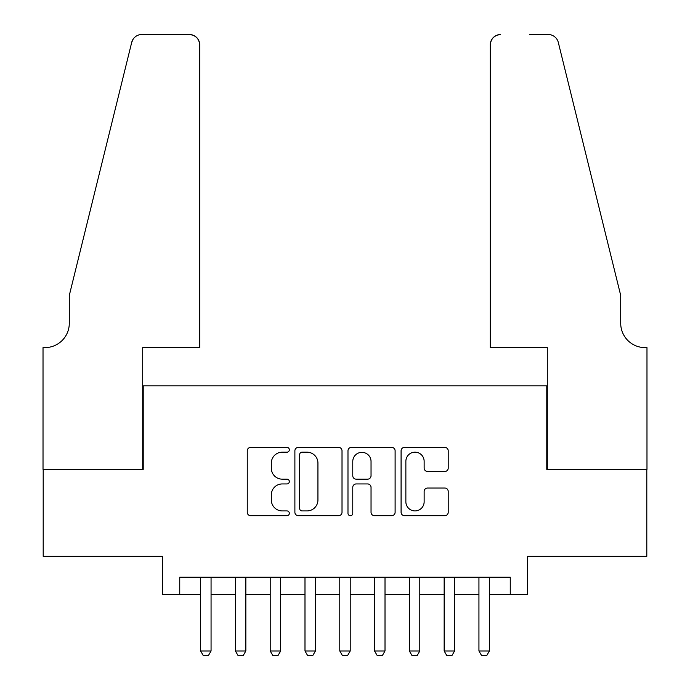 <?xml version="1.0" encoding="UTF-8"?>
<svg xmlns="http://www.w3.org/2000/svg" width="690" height="690" viewBox="0 0 690 690"><rect width="100%" height="100%" fill="white"/><g stroke="black" fill="none" stroke-linecap="round" stroke-linejoin="round"><path stroke-width="1.03" d="M289.334 449.794A2.389 2.389 0 0 0 286.945 447.405L250.668 447.405A3.416 3.416 0 0 0 247.253 450.82L247.253 512.282A3.416 3.416 0 0 0 250.668 515.697L286.945 515.697A2.389 2.389 0 0 0 289.334 513.308A2.389 2.389 0 0 0 286.945 510.919L282.253 510.919A10.928 10.928 0 0 1 271.325 499.991L271.325 494.868A10.928 10.928 0 0 1 282.253 483.94L286.945 483.94A2.389 2.389 0 0 0 289.334 481.551A2.389 2.389 0 0 0 286.945 479.162L282.253 479.162A10.928 10.928 0 0 1 271.325 468.234L271.325 463.111A10.928 10.928 0 0 1 282.253 452.183L286.945 452.183A2.389 2.389 0 0 0 289.334 449.794M444.8 471.477A3.416 3.416 0 0 0 448.215 468.061L448.215 450.82A3.416 3.416 0 0 0 444.8 447.405L404.504 447.405A3.416 3.416 0 0 0 401.088 450.82L401.088 512.282A3.416 3.416 0 0 0 404.504 515.697L444.8 515.697A3.416 3.416 0 0 0 448.215 512.282L448.215 491.452A3.416 3.416 0 0 0 444.8 488.037L427.559 488.037A3.416 3.416 0 0 0 424.143 491.452L424.143 501.785A9.134 9.134 0 0 1 415.001 510.919A9.134 9.134 0 0 1 405.867 501.785L405.867 461.317A9.134 9.134 0 0 1 415.001 452.183A9.134 9.134 0 0 1 424.143 461.317L424.143 468.061A3.416 3.416 0 0 0 427.559 471.477L444.8 471.477M179.745 594.616L179.745 577.22L510.255 577.22L510.255 594.616L527.643 594.616L527.643 556.347L646.806 556.347L646.806 469.373L546.782 469.373L546.782 385.874L143.218 385.874L143.218 469.373L43.194 469.373L43.194 556.347L162.357 556.347L162.357 594.616L200.626 594.616M342.016 450.82A3.416 3.416 0 0 0 338.6 447.405L298.304 447.405A3.416 3.416 0 0 0 294.889 450.82L294.889 512.282A3.416 3.416 0 0 0 298.304 515.697L338.6 515.697A3.416 3.416 0 0 0 342.016 512.282L342.016 450.82M351.4 447.405L391.696 447.405A3.416 3.416 0 0 1 395.111 450.82L395.111 512.282A3.416 3.416 0 0 1 391.696 515.697L374.454 515.697A3.416 3.416 0 0 1 371.039 512.282L371.039 487.356A3.416 3.416 0 0 0 367.623 483.94L356.187 483.94A3.416 3.416 0 0 0 352.771 487.356L352.771 513.308A2.389 2.389 0 0 1 350.382 515.697A2.389 2.389 0 0 1 347.984 513.308L347.984 450.82A3.416 3.416 0 0 1 351.4 447.405M211.062 594.616L235.411 594.616M245.847 594.616L270.204 594.616M280.64 594.616L304.989 594.616M315.425 594.616L339.782 594.616M350.218 594.616L374.575 594.616M385.011 594.616L409.36 594.616M419.796 594.616L444.153 594.616M454.589 594.616L478.938 594.616M489.374 594.616L510.255 594.616M302.056 452.183A2.389 2.389 0 0 0 299.667 454.572L299.667 508.53A2.389 2.389 0 0 0 302.056 510.919L307.007 510.919A10.928 10.928 0 0 0 317.935 499.991L317.935 463.111A10.928 10.928 0 0 0 307.007 452.183L302.056 452.183M371.039 461.489A9.134 9.134 0 0 0 361.905 452.355A9.134 9.134 0 0 0 352.771 461.489L352.771 475.746A3.416 3.416 0 0 0 356.187 479.162L367.623 479.162A3.416 3.416 0 0 0 371.039 475.746L371.039 461.489M211.062 577.22L211.062 650.981L208.449 655.5L203.231 655.5L200.626 650.981L200.626 577.22M200.626 650.981L211.062 650.981M199.755 347.613L199.755 44.936A10.436 10.436 0 0 0 189.319 34.5L141.829 34.5A10.436 10.436 0 0 0 131.695 42.435L69.293 295.423L69.293 323.256A24.357 24.357 0 0 1 44.936 347.613L43.022 347.613L43.022 469.373L142.701 469.373L142.701 347.613L199.755 347.613L199.755 44.936C199.091 38.64 195.606 35.164 189.319 34.5L160.442 34.5M131.695 42.435C134.352 36.717 134.352 36.717 131.695 42.435L133.161 39.114M69.293 323.256A24.357 24.357 0 0 1 44.936 347.613M490.245 347.613L490.245 44.936L490.245 347.613L547.299 347.613L547.299 469.373L646.979 469.373L646.979 347.613L645.064 347.613A24.357 24.357 0 0 1 620.707 323.256A24.357 24.357 0 0 0 645.064 347.613M601.577 217.85L558.305 42.435L620.707 295.423L620.707 323.256M529.558 34.5L548.17 34.5A10.436 10.436 0 0 1 558.305 42.435C555.648 36.717 555.648 36.717 558.305 42.435C555.648 36.717 555.648 36.717 558.305 42.435M500.681 34.5A10.436 10.436 0 0 0 490.245 44.936C490.909 38.64 494.394 35.164 500.681 34.5M245.847 577.22L245.847 650.981L243.242 655.5L238.024 655.5L235.411 650.981L235.411 577.22M235.411 650.981L245.847 650.981M280.64 577.22L280.64 650.981L278.027 655.5L272.809 655.5L270.204 650.981L270.204 577.22M270.204 650.981L280.64 650.981M315.425 577.22L315.425 650.981L312.82 655.5L307.602 655.5L304.989 650.981L304.989 577.22M304.989 650.981L315.425 650.981M350.218 577.22L350.218 650.981L347.613 655.5L342.387 655.5L339.782 650.981L339.782 577.22M339.782 650.981L350.218 650.981M385.011 577.22L385.011 650.981L382.398 655.5L377.18 655.5L374.575 650.981L374.575 577.22M374.575 650.981L385.011 650.981M419.796 577.22L419.796 650.981L417.191 655.5L411.973 655.5L409.36 650.981L409.36 577.22M409.36 650.981L419.796 650.981M454.589 577.22L454.589 650.981L451.976 655.5L446.758 655.5L444.153 650.981L444.153 577.22M444.153 650.981L454.589 650.981M489.374 577.22L489.374 650.981L486.769 655.5L481.551 655.5L478.938 650.981L478.938 577.22M478.938 650.981L489.374 650.981"/></g></svg>
